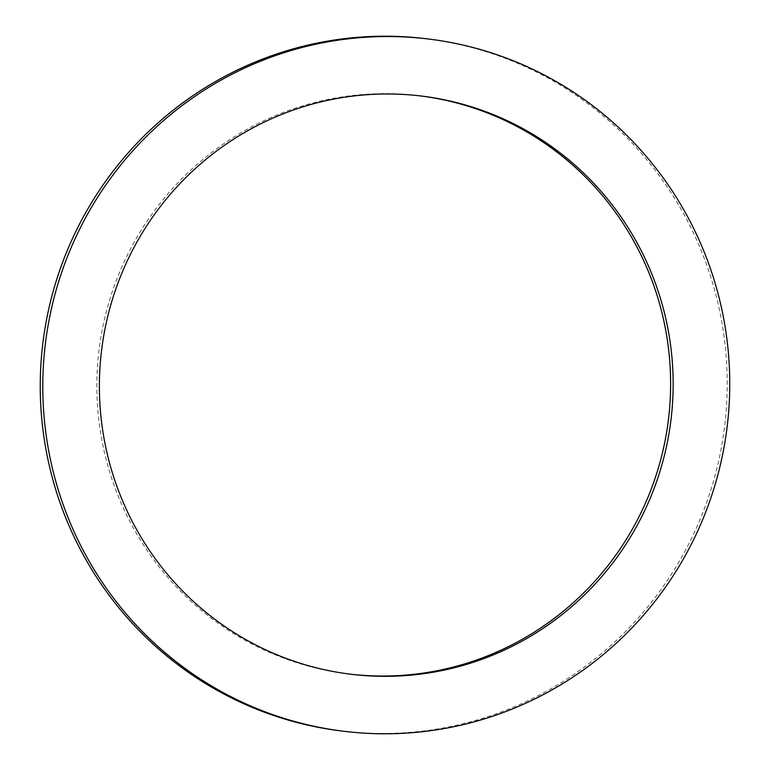 <?xml version="1.0" encoding="UTF-8"?>
<svg xmlns="http://www.w3.org/2000/svg" width="770" height="770" viewBox="0 0 770 770"><rect width="100%" height="100%" fill="white"/><g stroke="black" fill="none" stroke-linecap="round" stroke-linejoin="round"><path stroke-width="0.58" stroke-dasharray="3.85 2.89" d="M349.272 674.039A291.243 286.815 -83 0 1 348.002 673.885A291.243 286.815 -83 0 1 98.608 418.1A291.243 286.815 -83 0 1 286.334 111.332A291.243 286.815 -83 0 1 419.458 95.798A291.243 286.815 -83 0 1 420.728 95.961M340.956 730.913A348.704 343.41 97 0 0 500.336 712.317A348.704 343.41 97 0 0 725.109 345.018A348.704 343.41 97 0 0 426.513 38.77M350.543 674.202L348.002 673.885M421.999 96.115L419.458 95.798"/><path stroke-width="1.16" d="M420.728 95.961A291.243 286.815 -83 0 1 668.928 352.227A291.243 286.815 -83 0 1 481.125 658.36A291.243 286.815 -83 0 1 349.272 674.039M483.666 658.668A291.243 286.815 -83 0 1 350.543 674.202A291.243 286.815 -83 0 1 101.139 418.418A291.243 286.815 -83 0 1 288.875 111.64A291.243 286.815 97 0 1 421.999 96.115A291.243 286.815 97 0 1 671.392 351.9A291.243 286.815 97 0 1 483.666 658.668M269.664 57.683A348.704 343.41 97 0 0 44.891 424.982A348.704 343.41 97 0 0 343.487 731.231A348.704 343.41 97 0 0 502.877 712.635A348.704 343.41 97 0 0 727.65 345.335A348.704 343.41 97 0 0 429.044 39.087A348.704 343.41 97 0 0 269.664 57.683M429.044 39.087L426.513 38.77A348.704 343.41 97 0 0 267.123 57.365A348.704 343.41 97 0 0 42.35 424.665A348.704 343.41 97 0 0 340.956 730.913L343.487 731.231"/></g></svg>
